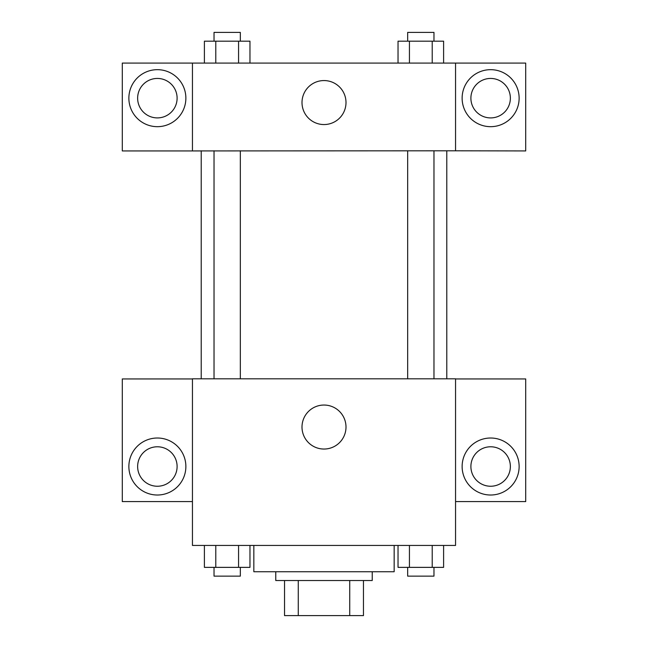 <?xml version="1.0" encoding="UTF-8"?>
<svg xmlns="http://www.w3.org/2000/svg" width="648" height="648" viewBox="0 0 648 648"><rect width="100%" height="100%" fill="white"/><g stroke="black" fill="none" stroke-linecap="round" stroke-linejoin="round"><path stroke-width="0.97" d="M349.734 580.519L349.734 615.6L284.537 615.6L284.537 580.519M349.734 615.6L363.463 615.6L363.463 580.519L363.463 615.6M372.236 571.747L372.236 580.519L275.764 580.519L275.764 571.747M298.266 580.519L298.266 615.6M253.838 545.438L253.838 571.747L394.162 571.747L394.162 545.438M455.552 545.438L192.448 545.438L192.448 378.813L455.552 378.813L455.552 545.438M157.375 495.015A28.504 28.504 0 0 1 132.686 452.264A28.504 28.504 0 0 1 182.056 452.264A28.504 28.504 0 0 1 157.375 495.015M192.448 501.593L122.294 501.593L122.294 378.95L192.448 378.95M137.635 466.511A19.732 19.732 0 0 1 157.375 446.78A19.732 19.732 0 0 1 177.107 466.511A19.732 19.732 0 0 1 157.375 486.243A19.732 19.732 0 0 1 137.635 466.511M324 449.04A21.992 21.992 0 0 1 304.949 416.048A21.992 21.992 0 0 1 343.051 416.048A21.992 21.992 0 0 1 324 449.04M490.625 495.015A28.504 28.504 0 0 1 465.944 452.264A28.504 28.504 0 0 1 515.314 452.264A28.504 28.504 0 0 1 490.625 495.015M455.552 501.593L525.706 501.593L525.706 378.95L455.552 378.95M470.894 466.511A19.732 19.732 0 0 1 490.625 446.78A19.732 19.732 0 0 1 510.365 466.511A19.732 19.732 0 0 1 490.625 486.243A19.732 19.732 0 0 1 470.894 466.511M446.78 150.798L446.78 378.813M407.665 378.813L407.665 150.798M240.335 150.798L240.335 378.813M455.552 150.798L525.706 150.935L525.706 63.091L455.552 63.091L455.552 150.798L192.448 150.935L122.294 150.935L122.294 63.091L192.448 63.091L192.448 150.798M177.107 98.172A19.732 19.732 0 0 1 157.375 117.904A19.732 19.732 0 0 1 137.635 98.172A19.732 19.732 0 0 1 157.375 78.44A19.732 19.732 0 0 1 177.107 98.172M157.375 126.676A28.504 28.504 0 0 1 132.686 83.924A28.504 28.504 0 0 1 182.056 83.924A28.504 28.504 0 0 1 157.375 126.676M510.365 98.172A19.732 19.732 0 0 1 480.759 115.263A19.732 19.732 0 0 1 480.759 81.089A19.732 19.732 0 0 1 510.365 98.172M490.625 126.676A28.504 28.504 0 0 1 465.944 83.924A28.504 28.504 0 0 1 515.314 83.924A28.504 28.504 0 0 1 490.625 126.676M455.552 63.091L192.448 63.091M302.009 102.562A21.992 21.992 0 0 1 335 83.511A21.992 21.992 0 0 1 335 121.605A21.992 21.992 0 0 1 302.009 102.562M443.605 63.091L443.605 41.172L398.034 41.172L398.034 63.091M432.216 41.172L432.216 63.091M409.431 41.172L409.431 63.091M407.665 41.172L407.665 32.4L433.974 32.4L433.974 41.172M249.966 63.091L249.966 41.172L204.395 41.172L204.395 63.091M238.569 41.172L238.569 63.091M215.784 41.172L215.784 63.091M214.026 41.172L214.026 32.4L240.335 32.4L240.335 41.172M443.605 545.438L443.605 567.365L398.034 567.365L398.034 545.438M432.216 545.438L432.216 567.365M409.431 545.438L409.431 567.365M433.974 567.365L433.974 576.137L407.665 576.137L407.665 567.365M249.966 545.438L249.966 567.365L204.395 567.365L204.395 545.438M238.569 545.438L238.569 567.365M215.784 545.438L215.784 567.365M240.335 567.365L240.335 576.137L214.026 576.137L214.026 567.365M201.22 150.798L201.22 378.813M433.974 378.813L433.974 150.798M214.026 150.798L214.026 378.813"/></g></svg>
